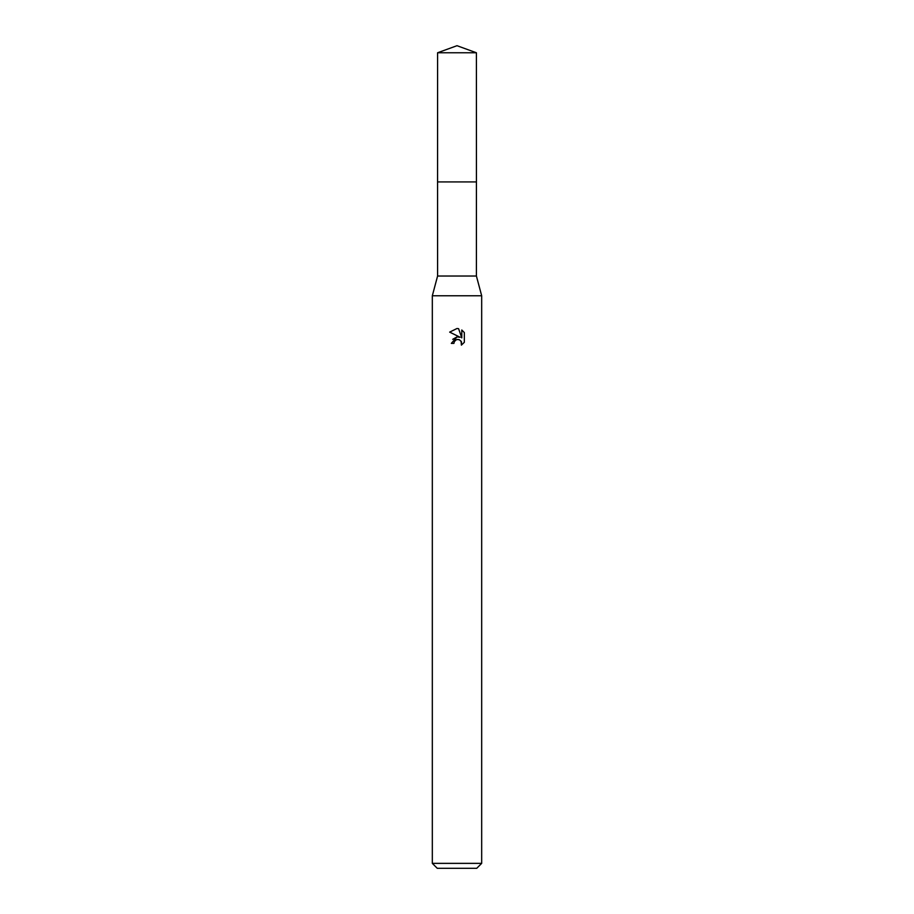 <?xml version="1.0" encoding="UTF-8"?>
<svg xmlns="http://www.w3.org/2000/svg" width="914" height="914" viewBox="0 0 914 914"><rect width="100%" height="100%" fill="white"/><g stroke="black" fill="none" stroke-linecap="round" stroke-linejoin="round"><path stroke-width="1.37" d="M437.589 52.761L476.411 52.761L457 45.7L437.589 52.761L437.566 181.92L476.423 181.92L476.411 276.028L481.678 295.77L481.678 863.364L432.322 863.364L437.258 868.3L476.742 868.3L481.678 863.364M476.411 52.761L476.434 181.92L437.566 181.92L437.589 276.028L476.411 276.028M437.589 276.028L432.322 295.77L481.678 295.77M453.915 343.39L454.338 341.596L453.915 343.39L451.322 343.39L457 336.9L460.142 337.277L449.665 332.113L457 328.503L458.588 328.674L461.787 337.883L461.787 330L464.335 332.57L464.335 342.304L461.387 345.126L461.501 341.847L459.365 339.722L457 339.517L458.188 339.437M461.113 341.139L461.387 345.126L464.335 342.304M460.142 337.277L458.839 336.935M457.023 336.9L452.716 339.323M456.383 339.7L454.338 341.596M464.335 332.57L461.787 330M458.588 328.674L457.16 328.514M457 328.503L449.665 332.113M432.322 295.77L432.322 863.364"/></g></svg>
